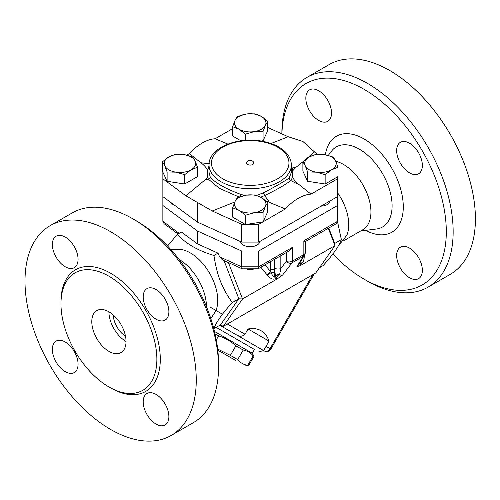 <?xml version="1.0" encoding="UTF-8"?>
<svg xmlns="http://www.w3.org/2000/svg" width="500" height="500" viewBox="0 0 500 500"><rect width="100%" height="100%" fill="white"/><g stroke="black" fill="none" stroke-linecap="round" stroke-linejoin="round"><path stroke-width="0.75" d="M337.55 192.763A38.75 22.375 60 0 1 346.831 235.275L338.094 246.287M281.925 133.906A116.256 67.119 60 0 1 364.094 89.325A116.256 67.119 60 0 1 446.3 231.706A116.256 67.119 60 0 1 364.094 279.169A116.256 67.119 60 0 1 332.844 254M409.506 277.738A18.162 10.488 60 0 1 397.638 261.731A18.162 10.488 60 0 1 400.425 247.175A18.162 10.488 60 0 1 409.506 248.075A18.162 10.488 60 0 1 421.375 264.081A18.162 10.488 60 0 1 418.587 278.637A18.162 10.488 60 0 1 409.506 277.738M422.35 165.444A18.162 10.488 60 0 1 418.587 173.762A18.162 10.488 60 0 1 404.594 168.894A18.162 10.488 60 0 1 396.662 150.612A18.162 10.488 60 0 1 400.425 142.3A18.162 10.488 60 0 1 414.419 147.162A18.162 10.488 60 0 1 422.35 165.444M318.681 90.763A18.162 10.488 60 0 1 330.55 106.769A18.162 10.488 60 0 1 327.762 121.325A18.162 10.488 60 0 1 318.681 120.425A18.162 10.488 60 0 1 306.812 104.419A18.162 10.488 60 0 1 309.6 89.862A18.162 10.488 60 0 1 318.681 90.763M335.769 161.281A38.75 22.375 60 0 1 343.544 164.475A38.75 22.375 60 0 1 368.856 198.619A38.75 22.375 60 0 1 362.919 229.669M364.094 279.169L367.519 281.144A121.1 69.919 -120 0 0 428.075 287.144A121.1 69.919 -120 0 0 446.631 190.1A121.1 69.919 -120 0 0 367.519 83.394A121.1 69.919 -120 0 0 306.969 77.394A121.1 69.919 -120 0 0 281.887 132.831L281.887 133.887M306.969 77.394L329.231 64.544A121.1 69.919 60 0 1 389.781 70.537A121.1 69.919 60 0 1 468.894 177.25A121.1 69.919 60 0 1 450.337 274.288L428.069 287.144M171.062 249.788L180.256 249.325A38.75 22.375 60 0 1 190.338 252.925A38.75 22.375 60 0 1 215.812 310.919L210.819 318.644M179.181 259.5A38.75 22.375 60 0 1 206.469 306.762M218.525 367.169L218.525 363.212A116.256 67.119 -120 0 0 136.319 220.831L132.894 218.85A121.1 69.919 60 0 1 132.894 218.856A121.1 69.919 60 0 1 218.525 367.169A121.1 69.919 60 0 1 193.444 422.606L171.181 435.456A121.1 69.919 60 0 1 50.081 365.544A121.1 69.919 60 0 1 50.081 225.706A121.1 69.919 60 0 1 110.631 231.706A121.1 69.919 60 0 1 189.744 338.419A121.1 69.919 60 0 1 171.181 435.456M50.081 225.706L72.344 212.856A121.1 69.919 60 0 1 132.894 218.85L136.319 220.831M108.919 276.2A67.812 39.156 60 0 1 153.219 335.956A67.812 39.156 60 0 1 142.825 390.3A67.812 39.156 60 0 1 75.013 351.15A67.812 39.156 60 0 1 75.006 272.844A67.812 39.156 60 0 1 108.919 276.2M65.219 266.762A18.162 10.488 60 0 1 53.35 250.756A18.162 10.488 60 0 1 56.137 236.2A18.162 10.488 60 0 1 65.219 237.094A18.162 10.488 60 0 1 77.088 253.1A18.162 10.488 60 0 1 74.3 267.656A18.162 10.488 60 0 1 65.219 266.762M143.2 296.95A18.162 10.488 60 0 1 146.962 288.631A18.162 10.488 60 0 1 160.956 293.5A18.162 10.488 60 0 1 168.888 311.781A18.162 10.488 60 0 1 165.125 320.094A18.162 10.488 60 0 1 151.125 315.231A18.162 10.488 60 0 1 143.2 296.95M156.044 394.406A18.162 10.488 60 0 1 167.906 410.412A18.162 10.488 60 0 1 165.125 424.969A18.162 10.488 60 0 1 156.044 424.069A18.162 10.488 60 0 1 144.175 408.062A18.162 10.488 60 0 1 146.956 393.506A18.162 10.488 60 0 1 156.044 394.406M78.062 364.219A18.162 10.488 60 0 1 74.3 372.537A18.162 10.488 60 0 1 60.3 367.669A18.162 10.488 60 0 1 52.375 349.387A18.162 10.488 60 0 1 56.137 341.069A18.162 10.488 60 0 1 70.131 345.938A18.162 10.488 60 0 1 78.062 364.219M162.862 196.606L197.456 222.119L241.644 242.087L258.769 242.087L337.55 196.606L337.55 205.506L258.769 250.987L241.644 250.987L197.456 231.012L162.862 205.506L162.862 172.125L162.413 171.15L162.413 161.812L168.837 156.956L175.263 154.394L184.044 154.606A15.744 9.087 0 0 0 168.837 156.956A15.744 9.087 0 0 0 164.762 165.738L162.413 161.812M174.475 205.169A9.688 5.594 180 0 1 170.906 202.537M330.112 200.9A9.688 5.594 180 0 1 321.025 206.144M259.875 241.45A9.688 5.594 180 0 1 250.331 246.706A9.688 5.594 180 0 1 240.556 241.6M125.494 336.188A18.162 10.488 60 0 1 113.212 314.906M126.044 341.463A24.219 13.981 60 0 1 108.919 311.8A24.219 13.981 60 0 1 124.738 333.137A24.219 13.981 60 0 1 121.025 352.55A24.219 13.981 60 0 1 96.806 338.562A24.219 13.981 60 0 1 96.806 310.6A24.219 13.981 60 0 1 108.919 311.8M247.638 164.469A3.631 2.1 180 0 1 246.737 162.369A3.938 3.938 0 0 1 253.675 162.369A3.631 2.1 180 0 1 252.081 164.788A3.631 2.1 180 0 1 247.638 164.469M214.475 331.444L252.262 353.263L254.013 356.287L253.206 355.825C250.575 352.681 247.237 350.756 243.2 350.05L235.875 345.819C230.825 341.281 225.075 337.962 218.619 335.856L215.019 333.781M235.688 360.475L217.787 350.138L235.688 360.475M217.662 349.038L230.356 355.375L237.681 359.606C240.319 362.75 243.65 364.675 247.688 365.381L248.494 365.85L245 365.85M218.619 335.856L216.281 339.906M235.875 345.819L230.356 355.375M243.2 350.05L237.681 359.606M253.206 355.825L247.688 365.381M254.456 349.469L216.169 327.362L254.456 349.469L252.262 353.263M245.869 268.856A9.688 5.594 0 0 0 254.544 268.856M239.075 210.362L232.65 207.8L235 201.581A15.744 9.087 0 0 0 239.075 210.362A15.744 9.087 0 0 0 254.281 212.712L245.5 215.219L239.075 210.362M237.35 197.662L246.131 195.156A15.744 9.087 0 0 0 235 201.581L237.35 197.662M254.913 194.944L261.337 197.506A15.744 9.087 0 0 0 246.131 195.156L254.913 194.944M265.413 206.287L263.062 212.506L254.281 212.712A15.744 9.087 0 0 0 265.413 206.287A15.744 9.087 0 0 0 261.337 197.506L267.762 202.369L265.413 206.287M192.825 157.113L195.175 161.031A15.744 9.087 0 0 0 184.044 154.606L192.825 157.113M197.525 167.25L191.1 169.812A15.744 9.087 0 0 0 195.175 161.031L197.525 167.25L197.525 176.581L184.675 184L167.113 181.287L167.113 171.95L164.762 165.738A15.744 9.087 0 0 0 175.894 172.162L167.113 171.95M184.675 174.669L175.894 172.162A15.744 9.087 0 0 0 191.1 169.812L184.675 174.669L184.675 184M261.337 116.406L267.762 121.263L265.413 125.188A15.744 9.087 0 0 0 261.337 116.406A15.744 9.087 0 0 0 246.131 114.05L254.913 113.844L261.337 116.406M263.062 131.4L254.281 131.613A15.744 9.087 0 0 0 265.413 125.188L263.062 131.4L263.062 140.738L261.094 141.037M245.5 134.119L239.075 129.256A15.744 9.087 0 0 0 254.281 131.613L245.5 134.119L245.5 140.331M235 120.481L237.35 116.556L246.131 114.05A15.744 9.087 0 0 0 235 120.481A15.744 9.087 0 0 0 239.075 129.256L232.65 126.694L235 120.481M267.762 202.369L267.762 211.7L263.062 221.838L263.062 212.506M263.062 221.838L245.5 224.556L245.5 215.219M245.5 224.556L232.65 217.131L232.65 207.8M167.113 181.287L162.862 172.125M240.912 140.8L232.65 136.031L232.65 126.694M263.062 140.738L267.762 130.6L267.762 121.263M266.306 201.081L285.312 208.962L263.075 221.806M234.812 201.988L212.237 211L241.644 224.294L245.05 224.294M209.031 165.669L207.775 170.356L207.6 177.037L204.662 180.212L185.888 195.787L162.862 178.806M207.775 170.356C206.287 167.606 203.988 165.069 200.888 162.75L189.406 153.594A44.513 25.7 -60 0 1 215.1 138.763L232.65 128.631M186.737 155.137L189.406 153.594M215.1 138.763L227.869 144.081M271.006 143.519L288.175 136.731L267.762 127.506M331.575 169.812L325.15 174.669L316.369 172.162A15.744 9.087 0 0 0 331.575 169.812A15.744 9.087 0 0 0 335.65 161.031L338 167.25L331.575 169.812M307.587 171.95L305.238 165.738A15.744 9.087 0 0 0 316.369 172.162L307.587 171.95L307.587 181.287L302.887 171.15L302.887 161.812L309.312 156.956A15.744 9.087 0 0 0 305.238 165.738L302.887 161.812M324.519 154.606L333.3 157.113L335.65 161.031A15.744 9.087 0 0 0 324.519 154.606A15.744 9.087 0 0 0 309.312 156.956L315.738 154.394L324.519 154.606M325.15 174.669L325.15 184L337.55 176.844L338 176.581L338 167.25M325.15 184L307.587 181.287M306.069 159.137L314.525 151.944L317.669 154.262M303.587 161.181L295.75 167.519L292.812 170.688L292.638 177.369C294.125 180.125 296.425 182.662 299.525 184.981L311.006 194.131L337.55 178.806L337.55 176.844M224.013 260.606L238.837 298.806L242.531 298.962L277.219 278.931L282.669 274.95L292.013 262.844L303.387 256.275A4.844 4.05 -148.1 0 0 304.531 255.144L298.019 265.587L296.844 266.762L300.319 265.594L335.006 245.569L315.725 273L223.25 326.388L242.531 298.962L228.419 262.594M328.306 228.3L335.006 245.569L334.744 243.438L341.362 239.619L337.531 221.681M292.812 170.688L291.381 165.125M244.562 195.438L240.619 194.331C224.762 188.419 214.613 182.562 210.162 176.75L209.031 172.294L209.031 164.969A41.175 23.769 0 0 0 221.094 181.775A41.175 23.769 0 0 0 265.963 186.925A41.175 23.769 0 0 0 291.381 164.969L291.381 172.294L289.225 177.925C284.606 181.269 275.975 186.25 263.344 192.869L256.512 195.387M260.744 197.175L264.675 195.55C277.6 189.237 286.281 184.225 290.725 180.506L292.638 177.369M207.6 177.037L208.406 179.206L219.231 188.256L239.013 197.031M263.006 221.844L258.769 224.294L247.194 224.294M204.662 180.212L208.406 179.206A2.425 2.194 -32.2 0 0 210.162 176.75M185.888 195.787L212.237 211M295.75 167.519L292.006 167A2.425 1.55 -17.2 0 1 291.381 166.931M209.688 163.8L200.888 162.75M289.225 177.925A2.425 2.231 -129.1 0 0 290.725 180.506L299.525 184.981M269.456 202.338L264.675 195.55L263.344 192.869M285.312 208.962A44.513 25.7 -60 0 1 311.006 194.131M314.525 151.944L302.956 141.525L288.175 136.731M197.456 222.119L197.456 202.438M241.644 242.087L241.644 224.294M258.769 242.087L258.769 224.294M337.55 196.606L337.55 178.806M167.569 246L177.344 234.363C185.725 243.6 197.919 250.644 213.931 255.481C217.113 275.712 221.412 286.8 232.219 302.625L238.837 298.806L220.544 324.831L221.206 325.213L219.844 325.238M248.05 328.988L245.019 334.231C242.644 336.544 239.862 336.8 236.675 335.006L264.194 350.894L263.612 350.556L269.062 341.119L248.05 328.988A46.425 26.806 -60 0 1 268.463 339.6A53.525 53.525 0 0 1 269.062 341.119M312.738 274.725L270.044 348.675A4.844 3.956 120 0 1 264.194 350.894L264.194 350.894A4.844 4.844 0 0 0 270.812 349.119L266.038 346.362M178.012 233.975L164.056 223.688L162.862 221.325L162.862 205.506M177.344 234.363L181.394 232.025L197.456 243.869L217.975 253.144L219.644 256.863L222.438 259.887L242.2 268.825L241.644 266.806L219.644 256.863M197.456 231.012L197.456 243.869M303.85 240.781L305.269 241.6L336.131 223.781L337.55 221.325L303.85 240.781L303.85 254.562L292.469 261.131A4.844 2.794 60 0 1 292.013 262.844A4.844 3.562 -142.3 0 1 286.269 261.444L280.837 268.475A4.844 2.794 0 0 0 274.706 268.75A4.844 2.794 180 0 1 270.65 269.494L270.65 271.744L265.038 264.825M337.55 205.506L337.55 221.325M258.769 250.987L258.769 266.806L241.644 266.806L241.644 250.987M258.181 268.788L289.044 250.969L292.469 247.35L258.769 266.806L258.181 268.788L242.2 268.825M302.119 259.012L300.988 261.356A4.844 2.794 -120 0 0 301.444 263.6C303.306 262.425 304.25 259.744 304.281 255.55M300.319 265.594L300.575 264.1A4.844 0.737 6.3 0 1 299.206 263.694M282.669 274.95C281.55 275.587 280.55 275.356 279.669 274.25A4.844 2.425 -53 0 0 276.106 278.231L277.219 278.931M280.837 255.706L280.837 268.475L279.669 274.25A4.844 3.556 -19.8 0 0 275.65 275.988L274.781 276.488C273.738 276.988 272.494 275.712 271.05 272.663L270.65 271.744A4.844 1.931 141 0 0 266.975 274.775L267.781 275.719C270.669 278.8 273.156 279.806 275.238 278.731A4.844 2.794 60 0 1 274.781 276.488L274.781 271.85A4.844 2.794 180 0 1 271.05 272.663A4.844 2.062 -42.3 0 0 267.781 275.719M275.238 278.731L276.106 278.231A4.844 2.794 60 0 1 275.65 275.988L274.781 271.85L274.706 259.244M210.369 307.238L222.481 314.225M319.419 267.75L323.069 265.637C332.981 254.762 339.075 246.088 341.362 239.619M334.744 243.438L328.769 228.031M232.219 302.625C222.312 313.506 216.213 322.175 213.931 328.65L213.756 328.594M217.975 253.144L213.931 255.481M223.25 326.388L220.544 324.831L213.931 328.65M328.288 155.412L331.5 151.188A46.231 26.694 60 0 1 359.412 149.206A46.231 26.694 60 0 1 390.881 194.919A46.231 26.694 60 0 1 376.425 229.006L360.6 231.012M365.662 230.369A55.425 32 -120 0 0 403.275 205.963A55.425 32 -120 0 0 364.094 138.994A55.425 32 -120 0 0 325.4 154.75M109.763 387.425A70.237 40.55 -120 0 0 160.294 359.756A70.237 40.55 -120 0 0 110.631 273.238A70.237 40.55 -120 0 0 60.975 302.913M300.131 262.206A4.844 2.794 -120 0 0 300.575 264.1L301.444 263.6M240.619 194.331L239.819 196.744M222.806 178.806A38.75 22.375 180 0 1 240.175 141.375A38.75 22.375 180 0 1 287.638 168.781A38.75 22.375 180 0 1 222.806 178.806M219.8 325.262L236.675 335.006M245.019 334.231L227.344 324.025M179.137 233.325L162.862 221.325M292.469 247.35L292.469 261.131A4.844 2.794 180 0 1 286.269 261.444L286.269 252.569M300.988 260.831L300.475 261.656M260.863 267.238L266.975 274.775M270.65 261.588L270.65 269.494M296.844 266.762L303.387 256.275A4.844 2.794 -120 0 0 303.85 254.562A4.844 2.794 180 0 0 305.269 252.581A4.844 4.844 0 0 1 304.531 255.144M343.694 240.775L362.919 229.675M254.013 356.287L248.494 365.85M291.381 164.969C291.125 158.062 287.269 152.294 279.812 147.644C275.012 144.7 269.363 142.606 262.85 141.35C237.969 136.113 208.431 147.85 209.031 164.969M314.275 273.837L270.812 349.119M258.65 351.887L263.612 350.556M305.269 241.6L305.269 252.581"/></g></svg>
